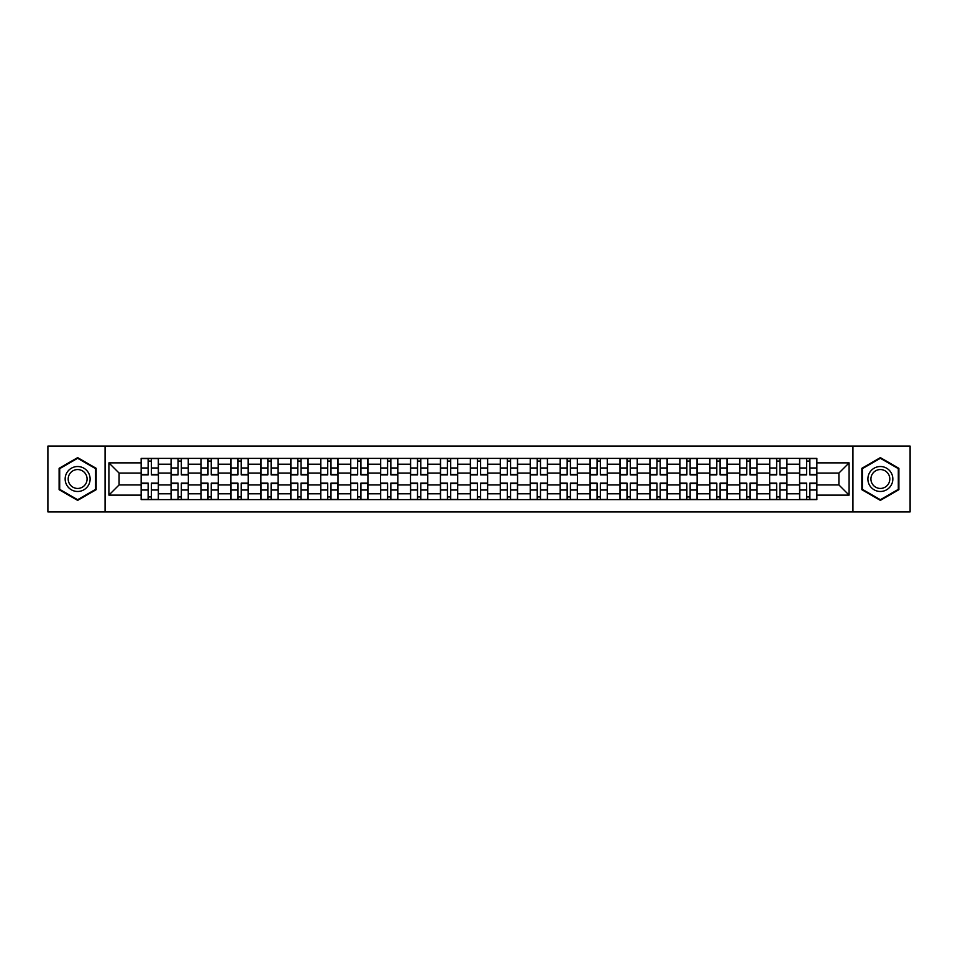 <?xml version="1.0" encoding="UTF-8"?>
<svg xmlns="http://www.w3.org/2000/svg" width="958" height="958" viewBox="0 0 958 958"><rect width="100%" height="100%" fill="white"/><g stroke="black" fill="none" stroke-linecap="round" stroke-linejoin="round"><path stroke-width="1.44" d="M852.931 511.907L910.1 511.907L910.1 446.093L47.9 446.093L47.9 511.907L852.931 511.907L852.931 446.093M171.075 499.621L171.075 464.223L158.405 464.223L158.405 499.621M158.405 464.223L158.405 458.379M171.075 464.223L171.075 458.379M188.343 458.379L188.343 499.621M201 499.621L201 458.379M218.268 458.379L218.268 499.621M230.926 499.621L230.926 458.379M248.194 458.379L248.194 499.621M260.863 499.621L260.863 458.379M278.131 458.379L278.131 499.621M290.789 499.621L290.789 458.379M308.057 458.379L308.057 499.621M320.714 499.621L320.714 458.379M337.982 458.379L337.982 499.621M350.652 499.621L350.652 458.379M367.92 458.379L367.92 499.621M380.577 499.621L380.577 458.379M397.845 458.379L397.845 499.621M410.503 499.621L410.503 458.379M427.771 458.379L427.771 499.621M440.441 499.621L440.441 458.379M457.708 458.379L457.708 499.621M470.366 499.621L470.366 458.379M487.634 458.379L487.634 499.621M500.292 499.621L500.292 458.379M517.559 458.379L517.559 499.621M530.229 499.621L530.229 458.379M547.497 458.379L547.497 499.621M560.155 499.621L560.155 458.379M577.423 458.379L577.423 499.621M590.08 499.621L590.08 458.379M607.348 458.379L607.348 499.621M620.018 499.621L620.018 458.379M637.286 458.379L637.286 499.621M649.943 499.621L649.943 458.379M667.211 458.379L667.211 499.621M679.869 499.621L679.869 458.379M697.137 458.379L697.137 499.621M709.806 499.621L709.806 458.379M727.074 458.379L727.074 499.621M739.732 499.621L739.732 458.379M757 458.379L757 499.621M769.657 499.621L769.657 458.379M786.925 458.379L786.925 499.621M799.595 499.621L799.595 458.379M799.595 484.952L786.925 484.952M769.657 484.952L757 484.952M739.732 484.952L727.074 484.952M709.806 484.952L697.137 484.952M679.869 484.952L667.211 484.952M649.943 484.952L637.286 484.952M620.018 484.952L607.348 484.952M590.08 484.952L577.423 484.952M560.155 484.952L547.497 484.952M530.229 484.952L517.559 484.952M500.292 484.952L487.634 484.952M470.366 484.952L457.708 484.952M440.441 484.952L427.771 484.952M410.503 484.952L397.845 484.952M380.577 484.952L367.92 484.952M350.652 484.952L337.982 484.952M320.714 484.952L308.057 484.952M290.789 484.952L278.131 484.952M260.863 484.952L248.194 484.952M230.926 484.952L218.268 484.952M201 484.952L188.343 484.952M171.075 484.952L158.405 484.952M799.595 473.048L786.925 473.048M769.657 473.048L757 473.048M739.732 473.048L727.074 473.048M709.806 473.048L697.137 473.048M679.869 473.048L667.211 473.048M649.943 473.048L637.286 473.048M620.018 473.048L607.348 473.048M590.08 473.048L577.423 473.048M560.155 473.048L547.497 473.048M530.229 473.048L517.559 473.048M500.292 473.048L487.634 473.048M470.366 473.048L457.708 473.048M440.441 473.048L427.771 473.048M410.503 473.048L397.845 473.048M380.577 473.048L367.92 473.048M350.652 473.048L337.982 473.048M320.714 473.048L308.057 473.048M290.789 473.048L278.131 473.048M260.863 473.048L248.194 473.048M230.926 473.048L218.268 473.048M201 473.048L188.343 473.048M171.075 473.048L158.405 473.048M119.079 484.952L141.137 484.952L141.137 473.048L119.079 473.048L119.079 484.952L108.913 495.118L108.913 462.882L141.137 462.882L141.137 473.048M816.863 473.048L816.863 484.952L838.921 484.952L838.921 473.048L816.863 473.048L816.863 458.379L141.137 458.379L141.137 462.882M816.863 462.882L849.087 462.882L849.087 495.118L816.863 495.118L816.863 484.952M141.137 484.952L141.137 499.621L816.863 499.621L816.863 495.118M141.137 495.118L108.913 495.118M105.069 511.907L105.069 446.093M96.147 468.306L77.634 457.625L59.121 468.306L59.121 489.694L77.634 500.375L96.147 489.694L96.147 468.306M898.879 468.306L880.366 457.625L861.853 468.306L861.853 489.694L880.366 500.375L898.879 489.694L898.879 468.306M151.412 496.747L148.143 496.747M148.143 461.253L151.412 461.253M181.337 496.747L178.068 496.747M178.068 461.253L181.337 461.253M211.263 496.747L208.006 496.747M208.006 461.253L211.263 461.253M241.2 496.747L237.931 496.747M237.931 461.253L241.2 461.253M271.126 496.747L267.857 496.747M267.857 461.253L271.126 461.253M301.052 496.747L297.794 496.747M297.794 461.253L301.052 461.253M330.989 496.747L327.72 496.747M327.72 461.253L330.989 461.253M360.915 496.747L357.645 496.747M357.645 461.253L360.915 461.253M390.84 496.747L387.583 496.747M387.583 461.253L390.84 461.253M420.778 496.747L417.508 496.747M417.508 461.253L420.778 461.253M450.703 496.747L447.434 496.747M447.434 461.253L450.703 461.253M480.629 496.747L477.371 496.747M477.371 461.253L480.629 461.253M510.566 496.747L507.297 496.747M507.297 461.253L510.566 461.253M540.492 496.747L537.222 496.747M537.222 461.253L540.492 461.253M570.417 496.747L567.16 496.747M567.16 461.253L570.417 461.253M600.355 496.747L597.085 496.747M597.085 461.253L600.355 461.253M630.28 496.747L627.011 496.747M627.011 461.253L630.28 461.253M660.206 496.747L656.949 496.747M656.949 461.253L660.206 461.253M690.143 496.747L686.874 496.747M686.874 461.253L690.143 461.253M720.069 496.747L716.8 496.747M716.8 461.253L720.069 461.253M749.994 496.747L746.737 496.747M746.737 461.253L749.994 461.253M779.932 496.747L776.663 496.747M776.663 461.253L779.932 461.253M809.857 496.747L806.588 496.747M806.588 461.253L809.857 461.253M108.913 462.882L119.079 473.048M838.921 484.952L849.087 495.118M838.921 473.048L849.087 462.882M151.412 474.881L151.412 458.571L158.309 458.571L158.309 474.881L151.412 474.881M148.143 461.061L151.412 461.061M151.412 458.571L141.233 458.571L141.233 474.881L148.143 474.881L148.143 458.571L145.365 458.571M148.143 483.119L148.143 499.429L141.233 499.429L141.233 483.119L148.143 483.119M151.412 496.939L148.143 496.939M148.143 499.429L158.309 499.429L158.309 483.119L151.412 483.119L151.412 499.429L154.19 499.429M181.337 474.881L181.337 458.571L188.247 458.571L188.247 474.881L181.337 474.881M178.068 461.061L181.337 461.061M181.337 458.571L171.171 458.571L171.171 474.881L178.068 474.881L178.068 458.571L175.29 458.571M211.263 474.881L211.263 458.571L218.173 458.571L218.173 474.881L211.263 474.881M208.006 461.061L211.263 461.061M211.263 458.571L201.096 458.571L201.096 474.881L208.006 474.881L208.006 458.571L205.228 458.571M66.832 485.239A12.466 12.466 0 0 0 83.873 489.801A12.466 12.466 0 0 0 88.435 472.761A12.466 12.466 0 0 0 71.407 468.199A12.466 12.466 0 0 0 66.832 485.239M69.455 483.718A9.436 9.436 0 0 0 82.364 487.179A9.436 9.436 0 0 0 85.813 474.282A9.436 9.436 0 0 0 72.916 470.821A9.436 9.436 0 0 0 69.455 483.718M77.634 458.283L95.572 468.642L95.572 489.358L77.634 499.717L59.695 489.358L59.695 468.642L77.634 458.283M869.565 485.239A12.466 12.466 0 0 0 886.593 489.801A12.466 12.466 0 0 0 891.168 472.761A12.466 12.466 0 0 0 874.127 468.199A12.466 12.466 0 0 0 869.565 485.239M872.187 483.718A9.436 9.436 0 0 0 885.084 487.179A9.436 9.436 0 0 0 888.545 474.282A9.436 9.436 0 0 0 875.636 470.821A9.436 9.436 0 0 0 872.187 483.718M880.366 458.283L898.305 468.642L898.305 489.358L880.366 499.717L862.428 489.358L862.428 468.642L880.366 458.283M178.068 483.119L178.068 499.429L171.171 499.429L171.171 483.119L178.068 483.119M181.337 496.939L178.068 496.939M178.068 499.429L188.247 499.429L188.247 483.119L181.337 483.119L181.337 499.429L184.116 499.429M208.006 483.119L208.006 499.429L201.096 499.429L201.096 483.119L208.006 483.119M211.263 496.939L208.006 496.939M208.006 499.429L218.173 499.429L218.173 483.119L211.263 483.119L211.263 499.429L214.041 499.429M241.2 474.881L241.2 458.571L248.098 458.571L248.098 474.881L241.2 474.881M237.931 461.061L241.2 461.061M241.2 458.571L231.022 458.571L231.022 474.881L237.931 474.881L237.931 458.571L235.153 458.571M271.126 474.881L271.126 458.571L278.036 458.571L278.036 474.881L271.126 474.881M267.857 461.061L271.126 461.061M271.126 458.571L260.959 458.571L260.959 474.881L267.857 474.881L267.857 458.571L265.079 458.571M301.052 474.881L301.052 458.571L307.961 458.571L307.961 474.881L301.052 474.881M297.794 461.061L301.052 461.061M301.052 458.571L290.885 458.571L290.885 474.881L297.794 474.881L297.794 458.571L295.016 458.571M237.931 483.119L237.931 499.429L231.022 499.429L231.022 483.119L237.931 483.119M241.2 496.939L237.931 496.939M237.931 499.429L248.098 499.429L248.098 483.119L241.2 483.119L241.2 499.429L243.979 499.429M267.857 483.119L267.857 499.429L260.959 499.429L260.959 483.119L267.857 483.119M271.126 496.939L267.857 496.939M267.857 499.429L278.036 499.429L278.036 483.119L271.126 483.119L271.126 499.429L273.904 499.429M297.794 483.119L297.794 499.429L290.885 499.429L290.885 483.119L297.794 483.119M301.052 496.939L297.794 496.939M297.794 499.429L307.961 499.429L307.961 483.119L301.052 483.119L301.052 499.429L303.83 499.429M330.989 474.881L330.989 458.571L337.887 458.571L337.887 474.881L330.989 474.881M327.72 461.061L330.989 461.061M330.989 458.571L320.81 458.571L320.81 474.881L327.72 474.881L327.72 458.571L324.942 458.571M327.72 483.119L327.72 499.429L320.81 499.429L320.81 483.119L327.72 483.119M330.989 496.939L327.72 496.939M327.72 499.429L337.887 499.429L337.887 483.119L330.989 483.119L330.989 499.429L333.767 499.429M360.915 474.881L360.915 458.571L367.824 458.571L367.824 474.881L360.915 474.881M357.645 461.061L360.915 461.061M360.915 458.571L350.748 458.571L350.748 474.881L357.645 474.881L357.645 458.571L354.867 458.571M357.645 483.119L357.645 499.429L350.748 499.429L350.748 483.119L357.645 483.119M360.915 496.939L357.645 496.939M357.645 499.429L367.824 499.429L367.824 483.119L360.915 483.119L360.915 499.429L363.693 499.429M390.84 474.881L390.84 458.571L397.75 458.571L397.75 474.881L390.84 474.881M387.583 461.061L390.84 461.061M390.84 458.571L380.673 458.571L380.673 474.881L387.583 474.881L387.583 458.571L384.805 458.571M387.583 483.119L387.583 499.429L380.673 499.429L380.673 483.119L387.583 483.119M390.84 496.939L387.583 496.939M387.583 499.429L397.75 499.429L397.75 483.119L390.84 483.119L390.84 499.429L393.618 499.429M420.778 474.881L420.778 458.571L427.675 458.571L427.675 474.881L420.778 474.881M417.508 461.061L420.778 461.061M420.778 458.571L410.599 458.571L410.599 474.881L417.508 474.881L417.508 458.571L414.73 458.571M417.508 483.119L417.508 499.429L410.599 499.429L410.599 483.119L417.508 483.119M420.778 496.939L417.508 496.939M417.508 499.429L427.675 499.429L427.675 483.119L420.778 483.119L420.778 499.429L423.556 499.429M450.703 474.881L450.703 458.571L457.613 458.571L457.613 474.881L450.703 474.881M447.434 461.061L450.703 461.061M450.703 458.571L440.536 458.571L440.536 474.881L447.434 474.881L447.434 458.571L444.656 458.571M447.434 483.119L447.434 499.429L440.536 499.429L440.536 483.119L447.434 483.119M450.703 496.939L447.434 496.939M447.434 499.429L457.613 499.429L457.613 483.119L450.703 483.119L450.703 499.429L453.481 499.429M480.629 474.881L480.629 458.571L487.538 458.571L487.538 474.881L480.629 474.881M477.371 461.061L480.629 461.061M480.629 458.571L470.462 458.571L470.462 474.881L477.371 474.881L477.371 458.571L474.593 458.571M477.371 483.119L477.371 499.429L470.462 499.429L470.462 483.119L477.371 483.119M480.629 496.939L477.371 496.939M477.371 499.429L487.538 499.429L487.538 483.119L480.629 483.119L480.629 499.429L483.407 499.429M510.566 474.881L510.566 458.571L517.464 458.571L517.464 474.881L510.566 474.881M507.297 461.061L510.566 461.061M510.566 458.571L500.387 458.571L500.387 474.881L507.297 474.881L507.297 458.571L504.519 458.571M507.297 483.119L507.297 499.429L500.387 499.429L500.387 483.119L507.297 483.119M510.566 496.939L507.297 496.939M507.297 499.429L517.464 499.429L517.464 483.119L510.566 483.119L510.566 499.429L513.344 499.429M540.492 474.881L540.492 458.571L547.401 458.571L547.401 474.881L540.492 474.881M537.222 461.061L540.492 461.061M540.492 458.571L530.325 458.571L530.325 474.881L537.222 474.881L537.222 458.571L534.444 458.571M537.222 483.119L537.222 499.429L530.325 499.429L530.325 483.119L537.222 483.119M540.492 496.939L537.222 496.939M537.222 499.429L547.401 499.429L547.401 483.119L540.492 483.119L540.492 499.429L543.27 499.429M570.417 474.881L570.417 458.571L577.327 458.571L577.327 474.881L570.417 474.881M567.16 461.061L570.417 461.061M570.417 458.571L560.25 458.571L560.25 474.881L567.16 474.881L567.16 458.571L564.382 458.571M567.16 483.119L567.16 499.429L560.25 499.429L560.25 483.119L567.16 483.119M570.417 496.939L567.16 496.939M567.16 499.429L577.327 499.429L577.327 483.119L570.417 483.119L570.417 499.429L573.195 499.429M600.355 474.881L600.355 458.571L607.252 458.571L607.252 474.881L600.355 474.881M597.085 461.061L600.355 461.061M600.355 458.571L590.176 458.571L590.176 474.881L597.085 474.881L597.085 458.571L594.307 458.571M597.085 483.119L597.085 499.429L590.176 499.429L590.176 483.119L597.085 483.119M600.355 496.939L597.085 496.939M597.085 499.429L607.252 499.429L607.252 483.119L600.355 483.119L600.355 499.429L603.133 499.429M630.28 474.881L630.28 458.571L637.19 458.571L637.19 474.881L630.28 474.881M627.011 461.061L630.28 461.061M630.28 458.571L620.113 458.571L620.113 474.881L627.011 474.881L627.011 458.571L624.233 458.571M627.011 483.119L627.011 499.429L620.113 499.429L620.113 483.119L627.011 483.119M630.28 496.939L627.011 496.939M627.011 499.429L637.19 499.429L637.19 483.119L630.28 483.119L630.28 499.429L633.058 499.429M660.206 474.881L660.206 458.571L667.115 458.571L667.115 474.881L660.206 474.881M656.949 461.061L660.206 461.061M660.206 458.571L650.039 458.571L650.039 474.881L656.949 474.881L656.949 458.571L654.17 458.571M656.949 483.119L656.949 499.429L650.039 499.429L650.039 483.119L656.949 483.119M660.206 496.939L656.949 496.939M656.949 499.429L667.115 499.429L667.115 483.119L660.206 483.119L660.206 499.429L662.984 499.429M690.143 474.881L690.143 458.571L697.041 458.571L697.041 474.881L690.143 474.881M686.874 461.061L690.143 461.061M690.143 458.571L679.964 458.571L679.964 474.881L686.874 474.881L686.874 458.571L684.096 458.571M686.874 483.119L686.874 499.429L679.964 499.429L679.964 483.119L686.874 483.119M690.143 496.939L686.874 496.939M686.874 499.429L697.041 499.429L697.041 483.119L690.143 483.119L690.143 499.429L692.921 499.429M720.069 474.881L720.069 458.571L726.978 458.571L726.978 474.881L720.069 474.881M716.8 461.061L720.069 461.061M720.069 458.571L709.902 458.571L709.902 474.881L716.8 474.881L716.8 458.571L714.021 458.571M716.8 483.119L716.8 499.429L709.902 499.429L709.902 483.119L716.8 483.119M720.069 496.939L716.8 496.939M716.8 499.429L726.978 499.429L726.978 483.119L720.069 483.119L720.069 499.429L722.847 499.429M749.994 474.881L749.994 458.571L756.904 458.571L756.904 474.881L749.994 474.881M746.737 461.061L749.994 461.061M749.994 458.571L739.827 458.571L739.827 474.881L746.737 474.881L746.737 458.571L743.959 458.571M746.737 483.119L746.737 499.429L739.827 499.429L739.827 483.119L746.737 483.119M749.994 496.939L746.737 496.939M746.737 499.429L756.904 499.429L756.904 483.119L749.994 483.119L749.994 499.429L752.772 499.429M779.932 474.881L779.932 458.571L786.829 458.571L786.829 474.881L779.932 474.881M776.663 461.061L779.932 461.061M779.932 458.571L769.753 458.571L769.753 474.881L776.663 474.881L776.663 458.571L773.884 458.571M776.663 483.119L776.663 499.429L769.753 499.429L769.753 483.119L776.663 483.119M779.932 496.939L776.663 496.939M776.663 499.429L786.829 499.429L786.829 483.119L779.932 483.119L779.932 499.429L782.71 499.429M809.857 474.881L809.857 458.571L816.767 458.571L816.767 474.881L809.857 474.881M806.588 461.061L809.857 461.061M809.857 458.571L799.69 458.571L799.69 474.881L806.588 474.881L806.588 458.571L803.81 458.571M806.588 483.119L806.588 499.429L799.69 499.429L799.69 483.119L806.588 483.119M809.857 496.939L806.588 496.939M806.588 499.429L816.767 499.429L816.767 483.119L809.857 483.119L809.857 499.429L812.635 499.429M769.657 464.223L757 464.223M739.732 464.223L727.074 464.223M709.806 464.223L697.137 464.223M679.869 464.223L667.211 464.223M649.943 464.223L637.286 464.223M620.018 464.223L607.348 464.223M590.08 464.223L577.423 464.223M560.155 464.223L547.497 464.223M530.229 464.223L517.559 464.223M500.292 464.223L487.634 464.223M470.366 464.223L457.708 464.223M440.441 464.223L427.771 464.223M410.503 464.223L397.845 464.223M380.577 464.223L367.92 464.223M350.652 464.223L337.982 464.223M320.714 464.223L308.057 464.223M290.789 464.223L278.131 464.223M260.863 464.223L248.194 464.223M230.926 464.223L218.268 464.223M201 464.223L188.343 464.223M799.595 464.223L786.925 464.223M769.657 493.777L757 493.777M739.732 493.777L727.074 493.777M709.806 493.777L697.137 493.777M679.869 493.777L667.211 493.777M649.943 493.777L637.286 493.777M620.018 493.777L607.348 493.777M590.08 493.777L577.423 493.777M560.155 493.777L547.497 493.777M530.229 493.777L517.559 493.777M500.292 493.777L487.634 493.777M470.366 493.777L457.708 493.777M440.441 493.777L427.771 493.777M410.503 493.777L397.845 493.777M380.577 493.777L367.92 493.777M350.652 493.777L337.982 493.777M320.714 493.777L308.057 493.777M290.789 493.777L278.131 493.777M260.863 493.777L248.194 493.777M230.926 493.777L218.268 493.777M201 493.777L188.343 493.777M171.075 493.777L158.405 493.777M799.595 493.777L786.925 493.777M151.412 474.473L158.309 474.473M151.412 467.995L158.309 467.995M141.233 474.473L148.143 474.473M141.233 467.995L148.143 467.995M148.143 483.527L141.233 483.527M148.143 490.005L141.233 490.005M158.309 483.527L151.412 483.527M158.309 490.005L151.412 490.005M181.337 474.473L188.247 474.473M181.337 467.995L188.247 467.995M171.171 474.473L178.068 474.473M171.171 467.995L178.068 467.995M211.263 474.473L218.173 474.473M211.263 467.995L218.173 467.995M201.096 474.473L208.006 474.473M201.096 467.995L208.006 467.995M178.068 483.527L171.171 483.527M178.068 490.005L171.171 490.005M188.247 483.527L181.337 483.527M188.247 490.005L181.337 490.005M208.006 483.527L201.096 483.527M208.006 490.005L201.096 490.005M218.173 483.527L211.263 483.527M218.173 490.005L211.263 490.005M241.2 474.473L248.098 474.473M241.2 467.995L248.098 467.995M231.022 474.473L237.931 474.473M231.022 467.995L237.931 467.995M271.126 474.473L278.036 474.473M271.126 467.995L278.036 467.995M260.959 474.473L267.857 474.473M260.959 467.995L267.857 467.995M301.052 474.473L307.961 474.473M301.052 467.995L307.961 467.995M290.885 474.473L297.794 474.473M290.885 467.995L297.794 467.995M237.931 483.527L231.022 483.527M237.931 490.005L231.022 490.005M248.098 483.527L241.2 483.527M248.098 490.005L241.2 490.005M267.857 483.527L260.959 483.527M267.857 490.005L260.959 490.005M278.036 483.527L271.126 483.527M278.036 490.005L271.126 490.005M297.794 483.527L290.885 483.527M297.794 490.005L290.885 490.005M307.961 483.527L301.052 483.527M307.961 490.005L301.052 490.005M330.989 474.473L337.887 474.473M330.989 467.995L337.887 467.995M320.81 474.473L327.72 474.473M320.81 467.995L327.72 467.995M327.72 483.527L320.81 483.527M327.72 490.005L320.81 490.005M337.887 483.527L330.989 483.527M337.887 490.005L330.989 490.005M360.915 474.473L367.824 474.473M360.915 467.995L367.824 467.995M350.748 474.473L357.645 474.473M350.748 467.995L357.645 467.995M357.645 483.527L350.748 483.527M357.645 490.005L350.748 490.005M367.824 483.527L360.915 483.527M367.824 490.005L360.915 490.005M390.84 474.473L397.75 474.473M390.84 467.995L397.75 467.995M380.673 474.473L387.583 474.473M380.673 467.995L387.583 467.995M387.583 483.527L380.673 483.527M387.583 490.005L380.673 490.005M397.75 483.527L390.84 483.527M397.75 490.005L390.84 490.005M420.778 474.473L427.675 474.473M420.778 467.995L427.675 467.995M410.599 474.473L417.508 474.473M410.599 467.995L417.508 467.995M417.508 483.527L410.599 483.527M417.508 490.005L410.599 490.005M427.675 483.527L420.778 483.527M427.675 490.005L420.778 490.005M450.703 474.473L457.613 474.473M450.703 467.995L457.613 467.995M440.536 474.473L447.434 474.473M440.536 467.995L447.434 467.995M447.434 483.527L440.536 483.527M447.434 490.005L440.536 490.005M457.613 483.527L450.703 483.527M457.613 490.005L450.703 490.005M480.629 474.473L487.538 474.473M480.629 467.995L487.538 467.995M470.462 474.473L477.371 474.473M470.462 467.995L477.371 467.995M477.371 483.527L470.462 483.527M477.371 490.005L470.462 490.005M487.538 483.527L480.629 483.527M487.538 490.005L480.629 490.005M510.566 474.473L517.464 474.473M510.566 467.995L517.464 467.995M500.387 474.473L507.297 474.473M500.387 467.995L507.297 467.995M507.297 483.527L500.387 483.527M507.297 490.005L500.387 490.005M517.464 483.527L510.566 483.527M517.464 490.005L510.566 490.005M540.492 474.473L547.401 474.473M540.492 467.995L547.401 467.995M530.325 474.473L537.222 474.473M530.325 467.995L537.222 467.995M537.222 483.527L530.325 483.527M537.222 490.005L530.325 490.005M547.401 483.527L540.492 483.527M547.401 490.005L540.492 490.005M570.417 474.473L577.327 474.473M570.417 467.995L577.327 467.995M560.25 474.473L567.16 474.473M560.25 467.995L567.16 467.995M567.16 483.527L560.25 483.527M567.16 490.005L560.25 490.005M577.327 483.527L570.417 483.527M577.327 490.005L570.417 490.005M600.355 474.473L607.252 474.473M600.355 467.995L607.252 467.995M590.176 474.473L597.085 474.473M590.176 467.995L597.085 467.995M597.085 483.527L590.176 483.527M597.085 490.005L590.176 490.005M607.252 483.527L600.355 483.527M607.252 490.005L600.355 490.005M630.28 474.473L637.19 474.473M630.28 467.995L637.19 467.995M620.113 474.473L627.011 474.473M620.113 467.995L627.011 467.995M627.011 483.527L620.113 483.527M627.011 490.005L620.113 490.005M637.19 483.527L630.28 483.527M637.19 490.005L630.28 490.005M660.206 474.473L667.115 474.473M660.206 467.995L667.115 467.995M650.039 474.473L656.949 474.473M650.039 467.995L656.949 467.995M656.949 483.527L650.039 483.527M656.949 490.005L650.039 490.005M667.115 483.527L660.206 483.527M667.115 490.005L660.206 490.005M690.143 474.473L697.041 474.473M690.143 467.995L697.041 467.995M679.964 474.473L686.874 474.473M679.964 467.995L686.874 467.995M686.874 483.527L679.964 483.527M686.874 490.005L679.964 490.005M697.041 483.527L690.143 483.527M697.041 490.005L690.143 490.005M720.069 474.473L726.978 474.473M720.069 467.995L726.978 467.995M709.902 474.473L716.8 474.473M709.902 467.995L716.8 467.995M716.8 483.527L709.902 483.527M716.8 490.005L709.902 490.005M726.978 483.527L720.069 483.527M726.978 490.005L720.069 490.005M749.994 474.473L756.904 474.473M749.994 467.995L756.904 467.995M739.827 474.473L746.737 474.473M739.827 467.995L746.737 467.995M746.737 483.527L739.827 483.527M746.737 490.005L739.827 490.005M756.904 483.527L749.994 483.527M756.904 490.005L749.994 490.005M779.932 474.473L786.829 474.473M779.932 467.995L786.829 467.995M769.753 474.473L776.663 474.473M769.753 467.995L776.663 467.995M776.663 483.527L769.753 483.527M776.663 490.005L769.753 490.005M786.829 483.527L779.932 483.527M786.829 490.005L779.932 490.005M809.857 474.473L816.767 474.473M809.857 467.995L816.767 467.995M799.69 474.473L806.588 474.473M799.69 467.995L806.588 467.995M806.588 483.527L799.69 483.527M806.588 490.005L799.69 490.005M816.767 483.527L809.857 483.527M816.767 490.005L809.857 490.005"/></g></svg>
